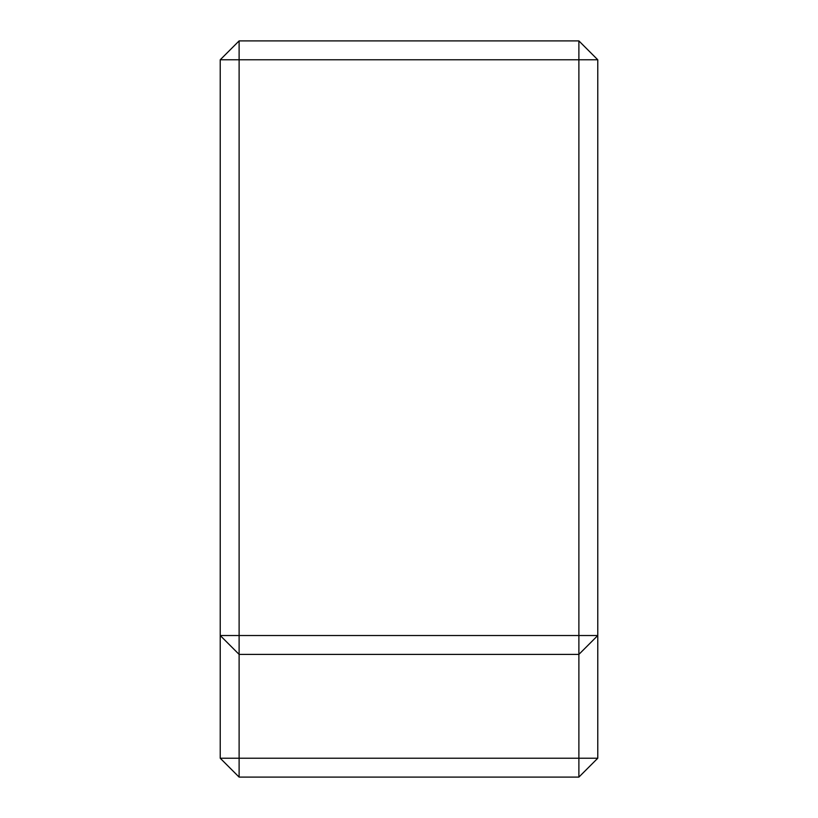<?xml version="1.0" encoding="UTF-8"?>
<svg xmlns="http://www.w3.org/2000/svg" width="818" height="818" viewBox="0 0 818 818"><rect width="100%" height="100%" fill="white"/><g stroke="black" fill="none" stroke-linecap="round" stroke-linejoin="round"><path stroke-width="1.23" d="M597.774 635.525L578.888 654.4L578.888 777.1L597.774 758.225L597.774 59.775L578.888 59.775L578.888 635.525L597.774 635.525M597.774 59.775L578.888 40.9L239.112 40.9L220.226 59.775L239.112 59.775L239.112 635.525L578.888 635.525L578.888 654.4L239.112 654.4L239.112 635.525L220.226 635.525L239.112 654.4L239.112 758.225L220.226 758.225L239.112 777.1L239.112 758.225L597.774 758.225M578.888 40.9L578.888 59.775L239.112 59.775L239.112 40.9M239.112 777.1L578.888 777.1M220.226 59.775L220.226 758.225"/></g></svg>
